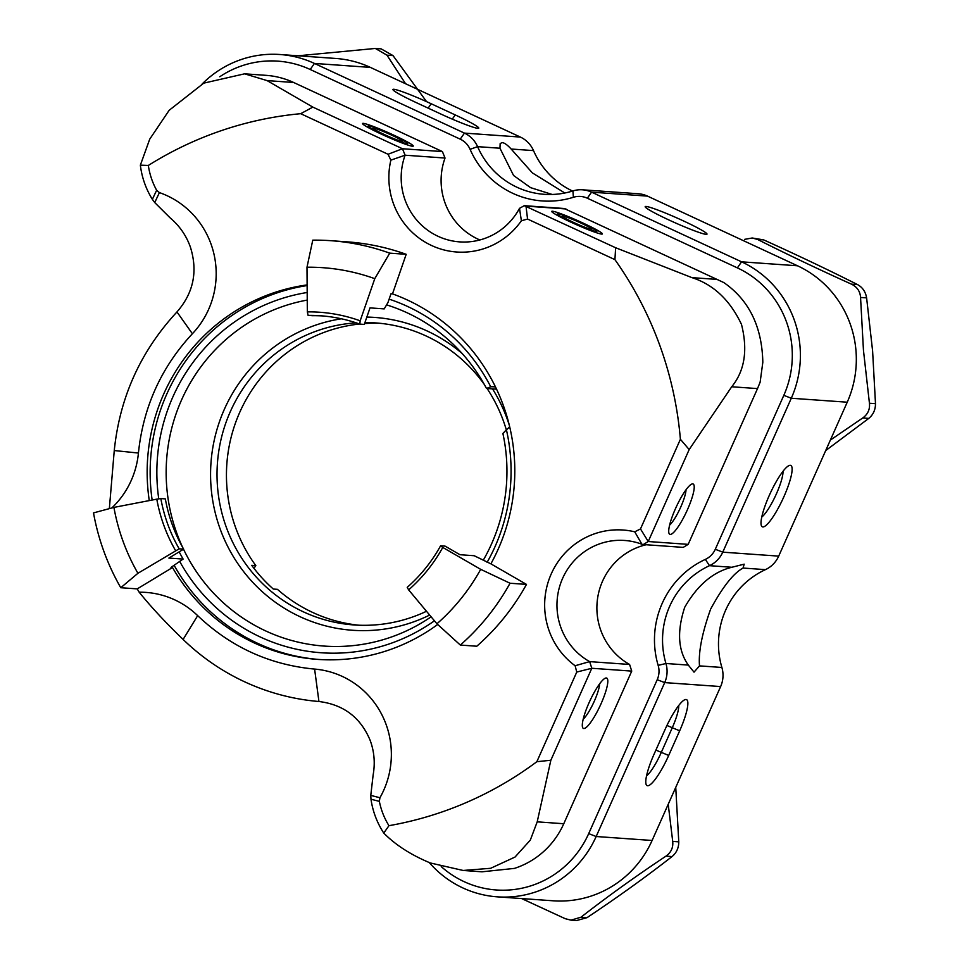 <?xml version="1.0" encoding="UTF-8"?>
<svg xmlns="http://www.w3.org/2000/svg" width="969" height="969" viewBox="0 0 969 969"><rect width="100%" height="100%" fill="white"/><g stroke="black" fill="none" stroke-linecap="round" stroke-linejoin="round"><path stroke-width="1.45" d="M769.204 495.595A33.83 6.916 -65.1 0 1 789.19 465.508A33.83 6.916 -65.1 0 1 783.933 496.637A33.83 6.916 -65.1 0 1 761.331 525.513A33.83 6.916 -65.1 0 1 769.204 495.595M761.767 517.034A27.059 5.535 114.9 0 0 776.448 493.742A27.059 5.535 114.9 0 0 783.013 471.309M706.122 234.341A33.83 2.568 -156 0 1 673.031 221.853A33.83 2.568 -156 0 1 645.197 206.857A33.83 2.568 -156 0 1 646.057 206.445A33.83 2.568 -156 0 1 681.486 220.011A33.83 2.568 -156 0 1 706.825 234.292A33.83 2.568 -156 0 1 706.122 234.341M455.224 114.923A33.83 2.568 -156 0 1 478.589 128.296A33.83 2.568 -156 0 1 477.887 128.344A33.83 2.568 -156 0 1 440.507 113.87L416.476 102.714A33.83 2.568 -156 0 1 392.942 89.705A33.83 2.568 -156 0 1 431.193 103.756L455.224 114.923L452.281 119.139M441.234 866.601A96.331 94.017 -85.9 0 0 464.09 881.645A96.331 94.017 -85.9 0 0 588.692 833.619L657.212 679.705A20.301 19.804 -85.9 0 0 658.157 665.376A87.949 85.829 94.1 0 1 662.227 603.324A87.949 85.829 94.1 0 1 705.335 559.404A20.301 19.804 -85.9 0 0 715.292 549.266L783.812 395.352A96.331 94.017 -85.9 0 0 737.361 267.88L587.347 198.209A20.301 19.804 -85.9 0 0 573.369 197.288A87.949 85.829 94.1 0 1 470.086 149.323A20.301 19.804 -85.9 0 0 460.227 139.161L310.213 69.489A96.331 94.017 -85.9 0 0 219.781 76.745M202.206 83.94A103.102 100.619 94.1 0 1 279.896 54.506A103.102 100.619 94.1 0 1 314.428 63.433L464.442 133.104A27.059 26.405 94.1 0 1 477.584 146.646A81.178 79.228 -85.9 0 0 544.215 194.309A81.178 79.228 -85.9 0 0 572.933 190.929A27.059 26.405 94.1 0 1 582.502 189.803A27.059 26.405 94.1 0 1 591.562 192.153L741.576 261.824A103.102 100.619 94.1 0 1 791.298 398.247L722.765 552.16A27.059 26.405 94.1 0 1 709.502 565.678A81.178 79.228 -85.9 0 0 669.7 606.219A81.178 79.228 -85.9 0 0 665.945 663.499A27.059 26.405 94.1 0 1 664.698 682.6L596.165 836.513A103.102 100.619 94.1 0 1 497.351 896.846A103.102 100.619 94.1 0 1 462.819 887.919A103.102 100.619 94.1 0 1 429.255 862.555M646.541 775.854A27.059 5.535 114.9 0 0 661.221 752.562L672.195 727.913A27.059 5.535 114.9 0 0 678.748 705.48M743.066 568.052L744.18 564.164L731.874 567.265C713.172 571.795 697.45 585.131 684.72 607.284C676.834 631.364 678.034 650.635 688.317 665.085L694.022 672.147L699.509 665.885C698.346 652.125 702.053 633.205 710.628 609.126C722.656 586.935 733.46 573.248 743.066 568.052L765.437 569.639A27.059 26.405 -85.9 0 0 778.701 556.121L847.233 402.208A103.102 100.619 -85.9 0 0 797.511 265.785L647.498 196.113A27.059 26.405 -85.9 0 0 638.438 193.764L582.502 189.803M552.148 194.454L530.564 187.635L513.558 175.474L499.956 148.233L477.584 146.646L470.086 149.323M572.558 191.05A81.178 79.228 94.1 0 1 533.519 150.607L511.147 149.02C507.199 144.72 504.134 142.6 501.966 142.649L500.161 143.594L499.956 148.233M497.351 896.846L553.287 900.807A103.102 100.619 -85.9 0 0 652.101 840.474L720.633 686.561A27.059 26.405 -85.9 0 0 721.881 667.459A81.178 79.228 94.1 0 1 765.437 569.639M511.147 149.02L532.381 172.906L564.818 193.001M533.519 150.607A27.059 26.405 -85.9 0 0 520.377 137.065L370.364 67.394A103.102 100.619 -85.9 0 0 335.843 58.467L279.896 54.506M653.978 754.415L664.952 729.766A33.83 6.916 -65.1 0 1 684.938 699.679A33.83 6.916 -65.1 0 1 679.669 730.808L668.695 755.457A33.83 6.916 -65.1 0 1 646.093 784.321A33.83 6.916 -65.1 0 1 653.978 754.415M675.441 508.725A27.738 5.669 114.9 0 0 668.973 533.253A27.738 5.669 114.9 0 0 687.505 509.573A27.738 5.669 114.9 0 0 691.83 484.052A27.738 5.669 114.9 0 0 675.441 508.725M669.603 525.125A21.645 4.421 114.9 0 0 680.783 506.969A21.645 4.421 114.9 0 0 686.028 489.769M589.019 702.816A27.738 5.669 114.9 0 0 582.563 727.344A27.738 5.669 114.9 0 0 601.095 703.664A27.738 5.669 114.9 0 0 605.407 678.143A27.738 5.669 114.9 0 0 589.019 702.816M583.193 719.216A21.645 4.421 114.9 0 0 594.36 701.059A21.645 4.421 114.9 0 0 599.605 683.86M571.032 222.228A27.738 2.108 24 0 0 602.258 234.05A27.738 2.108 24 0 0 583.096 223.088A27.738 2.108 24 0 0 551.736 211.557A27.738 2.108 24 0 0 571.032 222.228M381.859 134.364A27.738 2.108 24 0 0 413.097 146.198A27.738 2.108 24 0 0 393.935 135.224A27.738 2.108 24 0 0 362.563 123.693A27.738 2.108 24 0 0 381.859 134.364M479.873 239.961A64.608 63.058 94.1 0 1 477.959 239.113A64.608 63.058 94.1 0 1 445.025 158.044L442.409 151.576L293.643 82.486A82.486 80.5 -85.9 0 0 266.027 75.34L244.6 73.826L203.756 83.14L169.163 110.296L149.723 139.161L140.36 165.166L148.342 165.445A72.166 70.434 -85.9 0 0 156.651 190.263L159.4 192.601L154.737 202.569L152.363 199.335A82.486 80.5 94.1 0 1 140.36 165.166M483.265 560.215A174.577 170.374 -85.9 0 0 502.899 433.482L506.412 429.788A181.457 177.085 94.1 0 1 487.08 562.408M434.451 620.802A181.457 177.085 94.1 0 1 260.382 637.045A181.457 177.085 94.1 0 1 179.895 561.778M183.516 549.217A174.577 170.374 -85.9 0 0 265.76 630.964A174.577 170.374 -85.9 0 0 324.227 646.081A174.577 170.374 -85.9 0 0 431.12 616.817M158.759 498.865A181.457 177.085 94.1 0 1 307.185 292.493M389.138 299.142A181.457 177.085 94.1 0 1 407.561 306.458A181.457 177.085 94.1 0 1 490.75 386.801L486.499 388.46A174.577 170.374 -85.9 0 0 407.368 312.902A174.577 170.374 -85.9 0 0 386.583 304.884M307.246 300.075A174.577 170.374 -85.9 0 0 182.596 547.279M379.933 797.741L379.351 801.363A72.166 70.434 -85.9 0 0 388.957 825.685L383.772 833.074A82.486 80.5 94.1 0 1 370.982 799.219L370.776 795.392L379.933 797.741A85.914 83.843 -85.9 0 0 388.823 733.424A85.914 83.843 -85.9 0 0 314.61 669.082L318.934 701.508C293.038 699.315 268.243 692.738 244.563 681.776C221.78 671.154 201.286 657.043 183.105 639.431C165.929 622.934 151.285 607.2 139.173 592.216A230.259 224.711 -85.9 0 1 137.235 588.886L120.774 587.723A230.259 224.711 94.1 0 1 93.508 512.904L113.918 507.405A202.763 197.882 -85.9 0 0 137.925 573.285L120.774 587.723M370.776 795.392L373.138 774.946C375.269 762.906 374.252 751.326 370.085 740.183C360.565 717.448 343.523 704.56 318.934 701.508M109.352 508.628L114.257 450.549C119.72 397.375 140.614 351.178 176.964 311.945C193.521 292.977 198.003 271.368 190.396 247.119C186.302 235.576 179.544 225.813 170.108 217.855L154.737 202.569M159.4 192.601A85.914 83.843 94.1 0 1 207.209 235.067A85.914 83.843 94.1 0 1 192.395 333.736L176.964 311.945M322.459 315.918A154.652 150.922 94.1 0 0 312.599 315.7L308.106 315.385L307.33 311.885A158.092 154.277 94.1 0 1 360.177 320.812L359.802 324.106L364.296 324.421L370.013 307.888L384.221 308.893L387.963 302.522L390.991 293.764L392.493 293.873A188.325 183.795 94.1 0 1 407.355 299.99A188.325 183.795 94.1 0 1 490.883 563.849L526.482 584.404L510.033 583.241A230.259 224.711 94.1 0 1 460.323 645.063L436.934 623.782A202.763 197.882 -85.9 0 0 480.697 569.336L510.033 583.241M440.592 545.801L442.772 547.437A158.092 154.277 94.1 0 1 408.639 589.879L407.222 587.335A154.652 150.922 -85.9 0 0 440.592 545.801L445.086 546.128L459.972 554.716L474.18 555.721L490.883 563.849M437.697 624.472A188.325 183.795 94.1 0 1 317.662 659.392A188.325 183.795 94.1 0 1 254.593 643.089A188.325 183.795 94.1 0 1 172.506 567.519L137.235 588.886M319.164 659.501A188.325 183.795 94.1 0 1 257.584 643.295A188.325 183.795 94.1 0 1 174.226 565.472M496.552 389.175L486.499 388.46M615.63 247.749L691.939 277.631C713.475 284.511 729.996 300.111 741.491 324.409C747.959 350.051 744.701 370.836 731.716 386.764L689.177 449.568L648.237 541.526L643.283 544.542L683.23 547.376L688.172 544.36L757.516 388.593L760.132 382.174L762.821 362.297C762.034 326.662 749.049 300.099 723.843 282.585L564.224 208.505L524.265 205.67L615.63 247.749L614.927 259.644L527.56 219.055L521.383 220.762L519.505 208.347L524.265 205.682M445.025 158.044L405.09 155.21L390.858 160.139L388.06 154.265L300.693 113.688L312.842 107.111L402.474 148.742L405.103 155.21A64.608 63.058 -85.9 0 0 438.036 236.291A64.608 63.058 -85.9 0 0 459.669 241.887A64.608 63.058 -85.9 0 0 519.505 208.347M383.772 833.074C395.473 844.956 410.965 854.924 430.26 862.955L463.158 870.465L490.641 868.297L515.011 857.056L530.309 840.111L537.201 821.845L563.776 823.735L631.74 671.105L629.584 664.455A64.608 63.058 94.1 0 1 597.51 598.878A64.608 63.058 94.1 0 1 646.141 544.748M563.776 823.735A82.486 80.5 -85.9 0 1 514.442 868.394L482.017 871.809L463.158 870.465M307.33 311.885L306.991 267.226L312.769 240.155A230.259 224.711 94.1 0 1 330.792 240.687A230.259 224.711 94.1 0 1 389.732 253.151L374.773 278.672A202.763 197.882 -85.9 0 0 306.991 267.226M172.506 567.519L171.016 567.41L183.105 559.077L168.897 558.071L183.65 549.144A154.652 150.922 94.1 0 1 165.336 498.89L160.842 498.563A154.652 150.922 -85.9 0 0 179.168 548.817L137.925 573.285M175.522 550.525A158.092 154.277 94.1 0 1 156.796 499.144L113.918 507.405M156.796 499.144L160.842 498.563M183.65 549.144L179.168 548.817M526.482 584.404A230.259 224.711 -85.9 0 1 476.784 646.226L460.323 645.063M408.639 589.879L436.934 623.782M442.772 547.437L480.697 569.336M392.493 293.873L406.193 254.314L389.732 253.151M360.177 320.812L374.773 278.672M359.802 324.106A154.652 150.922 -85.9 0 0 320.218 315.737A154.652 150.922 -85.9 0 0 308.106 315.385M312.842 107.111L267.069 80.597L244.6 73.826M643.283 544.542L641.914 544.239A64.608 63.058 -85.9 0 0 624.581 540.46A64.608 63.058 -85.9 0 0 559.549 586.802A64.608 63.058 -85.9 0 0 589.649 661.621L591.805 668.271L550.852 760.241L537.201 821.845M631.74 671.105L591.805 668.271L576.761 672.05L575.114 665.739L589.649 661.621L629.584 664.455M688.172 544.36L648.237 541.526L640.485 528.929L680.395 439.284A359.342 350.693 -85.9 0 0 614.927 259.644M641.914 544.239L634.743 531.824L640.485 528.929M565.932 208.953L525.997 206.118L527.56 219.055M442.409 151.576L402.462 148.742M406.193 254.314A230.259 224.711 -85.9 0 0 347.253 241.862L330.792 240.687M680.395 439.284L689.177 449.568M550.852 760.241L536.85 761.707L576.761 672.05M388.957 825.685A359.342 350.693 -85.9 0 0 536.85 761.707M300.693 113.688A359.342 350.693 -85.9 0 0 148.342 165.445M183.105 559.077A172.179 168.037 94.1 0 1 179.18 551.846M149.262 500.598A188.325 183.795 94.1 0 1 307.125 284.91M152.145 500.04A188.325 183.795 94.1 0 1 307.137 285.552M495.51 387.006A24.055 23.474 -85.9 0 0 490.75 386.801M506.412 429.788A24.055 23.474 -85.9 0 0 509.646 426.675M114.257 450.549L138.422 453.044C143.23 407.053 161.229 367.275 192.395 333.736M138.422 453.044A85.914 83.843 94.1 0 1 111.81 507.974M314.61 669.082C269.673 664.867 230.695 647.05 197.676 615.654L183.105 639.431M197.676 615.654A85.914 83.843 -85.9 0 0 139.173 592.216M152.363 199.335L156.651 190.263M521.383 220.762A74.916 73.111 94.1 0 1 431.605 245.52A74.916 73.111 94.1 0 1 390.858 160.139M388.06 154.265L402.474 148.742M379.351 801.363L370.982 799.219M575.114 665.739A74.916 73.111 94.1 0 1 551.264 573.854A74.916 73.111 94.1 0 1 634.743 531.824M577.657 224.711A21.645 1.647 24 0 0 596.831 231.325A21.645 1.647 24 0 0 576.47 220.593A21.645 1.647 24 0 0 557.393 213.761A21.645 1.647 24 0 0 577.657 224.711M576.616 221.114A16.231 1.235 24 0 0 562.238 216.16A16.231 1.235 24 0 0 577.512 224.202A16.231 1.235 24 0 0 591.805 229.326A16.231 1.235 24 0 0 576.616 221.114M392.615 135.127A21.645 1.647 24 0 0 368.232 125.897A21.645 1.647 24 0 0 383.191 134.461A21.645 1.647 24 0 0 407.67 143.46A21.645 1.647 24 0 0 392.615 135.127M384.366 134.546A16.231 1.235 24 0 0 402.644 141.474A16.231 1.235 24 0 0 391.428 135.042A16.231 1.235 24 0 0 373.077 128.308A16.231 1.235 24 0 0 384.366 134.546M405.575 83.746L386.97 55.172L375.33 48.45L298.149 55.79M426.554 101.636L393.026 55.608L386.97 55.172M375.342 48.45L381.132 48.862L393.026 55.608M521.649 898.566L565.181 918.673L570.971 920.15L580.964 917.219C607.188 896.773 635.531 876.412 665.994 856.124C671.093 852.466 673.334 847.56 672.716 841.407L678.772 841.831L675.744 787.385M678.772 841.831C678.76 847.923 676.519 852.829 672.05 856.56L665.994 856.124M580.964 917.219L587.02 917.655C617.314 897.488 645.657 877.127 672.05 856.56M587.02 917.655L576.579 920.55L570.971 920.15M672.716 841.407L668.21 804.294M492.543 388.896A156.821 153.041 94.1 0 1 509.331 425.343M429.667 615.061A156.821 153.041 94.1 0 1 251.54 581.025A156.821 153.041 94.1 0 1 219.224 422.375A156.821 153.041 94.1 0 1 341.391 318.801M356.132 322.847A151.406 147.76 -85.9 0 0 227.642 418.063A151.406 147.76 -85.9 0 0 256.591 577.415A151.406 147.76 -85.9 0 0 354.097 624.957A151.406 147.76 -85.9 0 0 426.493 611.269M506.339 429.909A151.406 147.76 -85.9 0 0 487.08 388.508M484.367 384.548A151.406 147.76 -85.9 0 0 473.005 370.449A151.406 147.76 -85.9 0 0 375.5 322.907A151.406 147.76 -85.9 0 0 364.938 322.544M358.821 625.211A151.406 147.76 94.1 0 1 277.425 589.334L273.306 589.043A151.406 147.76 94.1 0 1 261.884 577.79A151.406 147.76 94.1 0 1 251.722 565.339L255.84 565.642A151.406 147.76 94.1 0 1 238.98 414.066A151.406 147.76 94.1 0 1 359.547 324.021M364.586 323.573A151.406 147.76 94.1 0 1 380.199 323.319M253.939 568.306L255.84 565.642M366.839 317.081A156.821 153.041 94.1 0 1 462.165 353.528M830.36 440.096L862.725 417.978C867.812 414.32 870.053 409.402 869.435 403.249L875.491 403.673L872.597 350.887L866.613 297.871L860.557 297.447C860.169 291.403 857.153 286.969 851.497 284.171C818.248 269.164 786.937 254.253 757.588 239.452L752.223 237.999L744.652 239.343M875.491 403.673C875.479 409.766 873.251 414.671 868.769 418.402L862.725 417.978M825.697 450.573L868.769 418.402M869.435 403.249L863.452 350.233L860.557 297.447M851.497 284.171L857.541 284.595C828.374 269.879 797.075 254.98 763.633 239.876L757.588 239.452M752.223 237.999L763.633 239.876M857.541 284.595C862.543 287.333 865.571 291.754 866.613 297.871M658.157 665.376L665.945 663.499L688.317 665.085M655.904 750.091L668.695 755.457M699.509 665.885L721.881 667.459M370.364 67.394L314.428 63.433L310.213 69.489M460.227 139.161L464.442 133.104L520.377 137.065M647.498 196.113L591.562 192.153L587.347 198.209M737.361 267.88L741.576 261.824L797.511 265.785M847.233 402.208L791.298 398.247L783.812 395.352M715.292 549.266L722.765 552.16L778.701 556.121M720.633 686.561L664.698 682.6L657.212 679.705M588.692 833.619L596.165 836.513L652.101 840.474M731.874 567.265L709.502 565.678L705.335 559.404M666.938 725.466L679.669 730.808M572.933 190.929L573.369 197.288M431.193 103.756L428.153 108.14M267.069 80.597L293.643 82.486M731.716 386.764L757.516 388.593M691.939 277.631L717.738 279.46"/></g></svg>
